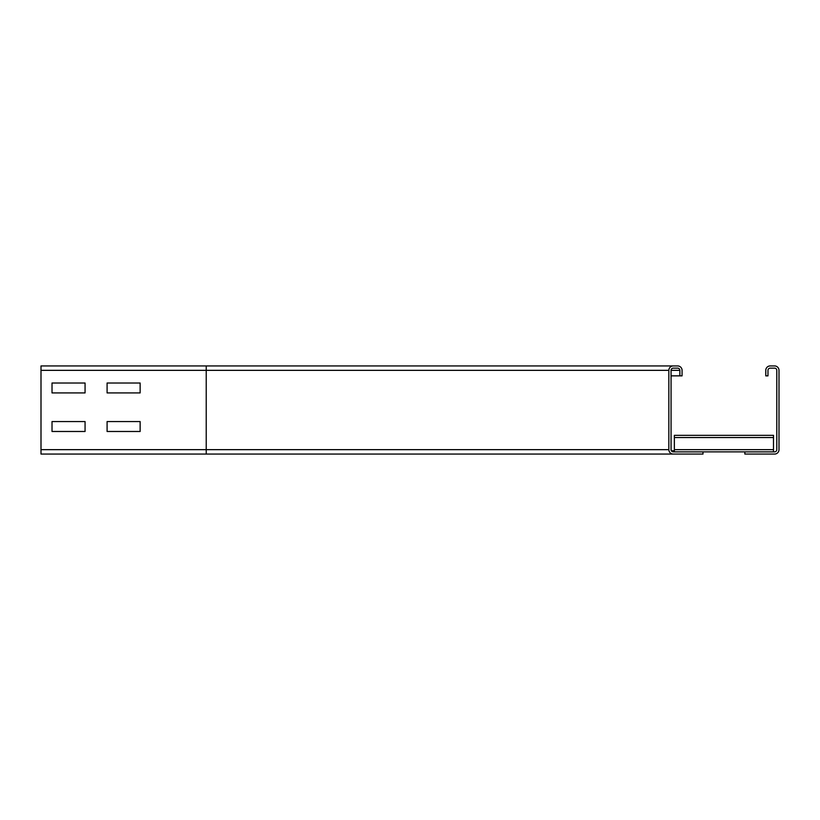 <?xml version="1.0" encoding="UTF-8"?>
<svg xmlns="http://www.w3.org/2000/svg" width="820" height="820" viewBox="0 0 820 820"><rect width="100%" height="100%" fill="white"/><g stroke="black" fill="none" stroke-linecap="round" stroke-linejoin="round"><path stroke-width="1.23" d="M107.092 383.012L140.138 383.012L140.138 392.923L107.092 392.923L107.092 383.012L140.138 383.012L140.138 392.923L107.092 392.923L107.092 383.012M52.019 383.012L85.065 383.012L85.065 392.923L52.019 392.923L52.019 383.012L85.065 383.012L85.065 392.923L52.019 392.923L52.019 383.012M107.092 421.562L140.138 421.562L140.138 431.484L107.092 431.484L107.092 421.562L140.138 421.562L140.138 431.484L107.092 431.484L107.092 421.562M52.019 421.562L85.065 421.562L85.065 431.484L52.019 431.484L52.019 421.562L85.065 421.562L85.065 431.484L52.019 431.484L52.019 421.562M677.658 365.935L673.261 365.935A4.407 4.407 0 0 0 668.853 370.343L668.853 449.657A4.407 4.407 0 0 0 673.261 454.065L702.996 454.065L702.996 451.861L673.261 451.861A2.204 2.204 0 0 1 671.057 449.657L671.057 370.343A2.204 2.204 0 0 1 673.261 368.139L677.658 368.139A2.204 2.204 0 0 1 679.862 370.343L679.862 375.857L682.066 375.857L682.066 370.343A4.407 4.407 0 0 0 677.658 365.935L41 365.935L41 370.343L668.853 370.343M41 370.343L41 454.065L673.261 454.065M671.057 375.857L679.862 375.857M770.185 365.935A4.407 4.407 0 0 0 765.777 370.343L765.777 375.857L767.981 375.857L767.981 370.343A2.204 2.204 0 0 1 770.185 368.139L774.592 368.139A2.204 2.204 0 0 1 776.796 370.343L776.796 449.657A2.204 2.204 0 0 1 774.592 451.861L744.857 451.861L744.857 454.065L774.592 454.065A4.407 4.407 0 0 0 779 449.657L779 370.343A4.407 4.407 0 0 0 774.592 365.935L770.185 365.935M674.358 451.861L674.358 435.338L773.496 435.338L674.358 435.338M773.496 451.861L773.496 435.338M702.996 451.861L744.857 451.861M674.358 450.754L672.154 450.754A1.097 1.097 0 0 1 671.057 449.657M206.22 454.065L206.22 449.657L668.853 449.657M41 449.657L206.22 449.657L206.22 365.935M671.057 370.343L679.862 370.343M674.358 437.542L773.496 437.542M674.358 449.657L773.496 449.657"/></g></svg>
